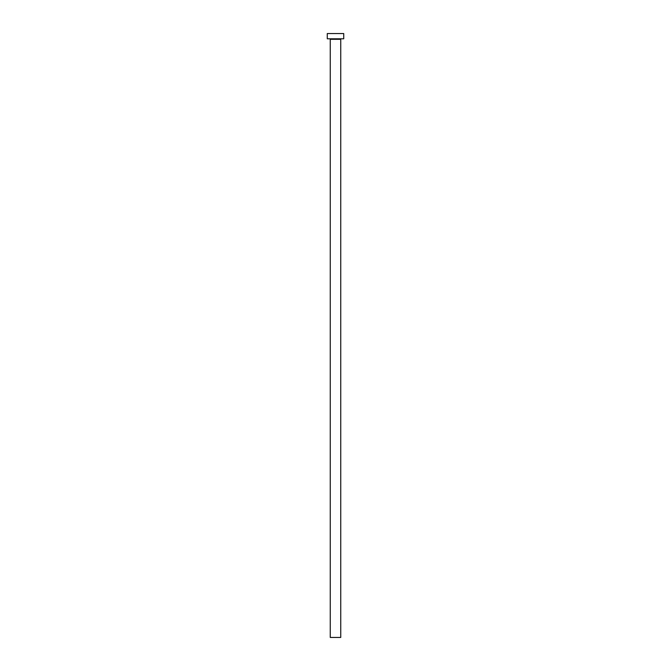 <?xml version="1.0" encoding="UTF-8"?>
<svg xmlns="http://www.w3.org/2000/svg" width="671" height="671" viewBox="0 0 671 671"><rect width="100%" height="100%" fill="white"/><g stroke="black" fill="none" stroke-linecap="round" stroke-linejoin="round"><path stroke-width="1.01" d="M340.742 39.312A0.52 0.52 0 0 1 341.262 38.792A0.52 0.52 0 0 0 340.742 39.312L330.258 39.312L330.258 637.45L340.742 637.45L340.742 39.312L340.742 637.45L330.258 637.45L330.258 39.312A0.52 0.52 0 0 0 329.738 38.792A0.52 0.52 0 0 1 330.258 39.312L340.742 39.312M327.272 33.55L327.272 38.792L343.728 38.792L343.728 33.55L327.272 33.55L327.272 38.792L343.728 38.792L343.728 33.55L327.272 33.55"/></g></svg>

